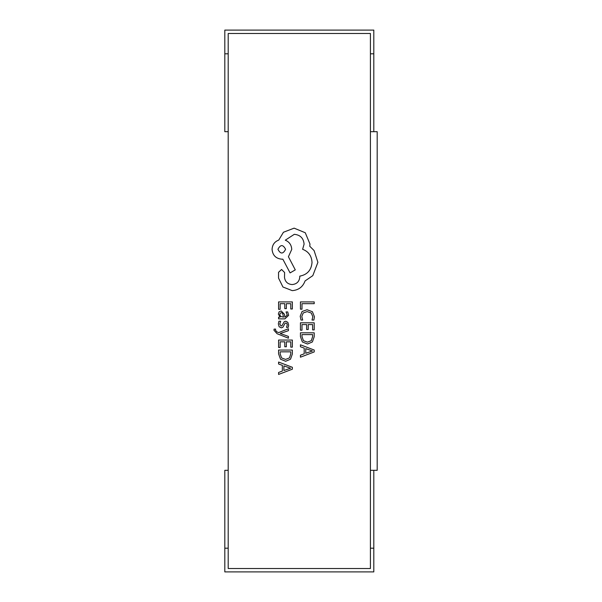 <?xml version="1.0" encoding="UTF-8"?>
<svg xmlns="http://www.w3.org/2000/svg" width="602" height="602" viewBox="0 0 602 602"><rect width="100%" height="100%" fill="white"/><g stroke="black" fill="none" stroke-linecap="round" stroke-linejoin="round"><path stroke-width="0.9" d="M370.418 131.688L370.418 470.312L377.191 470.312L377.191 131.688L370.418 131.688M228.196 470.312L224.809 470.312L224.809 571.9L373.804 571.9L373.804 548.196L370.418 548.196M373.804 470.312L373.804 548.196M228.196 548.196L224.809 548.196M228.196 33.486L228.196 568.514L370.418 568.514L370.418 33.486L228.196 33.486M373.804 131.688L373.804 53.804L370.418 53.804M373.804 53.804L373.804 30.1L224.809 30.1L224.809 53.804L228.196 53.804M228.196 131.688L224.809 131.688L224.809 53.804M300.436 309.172L302.001 309.172L302.001 303.686L314.206 303.686L314.206 301.911L300.436 301.911L300.436 309.172M300.202 316.231L301 320.046L302.708 320.046L301.783 316.494L303.235 312.95L307.163 311.603L311.302 313.048L312.837 316.802L312.017 320.046L313.875 320.046L314.44 316.78L312.408 311.723L307.058 309.737L302.084 311.505L300.202 316.231M300.436 330.212L302.001 330.212L302.001 324.583L306.636 324.583L306.636 329.505L308.216 329.505L308.216 324.583L312.619 324.583L312.619 329.896L314.206 329.896L314.206 322.807L300.436 322.807L300.436 330.212M300.436 332.816L300.436 336.601L302.362 341.951L307.494 344.028L312.385 341.951L314.206 336.744L314.206 332.816L300.436 332.816M312.619 334.592L302.001 334.592L302.001 336.593L303.438 340.687L307.449 342.162L311.324 340.649L312.619 336.676L312.619 334.592M300.436 357.189L314.206 351.937L314.206 350.04L300.436 344.795L300.436 346.76L304.198 348.084L304.198 353.818L300.436 355.218L300.436 357.189M305.756 348.641L305.756 353.269L312.446 350.974L305.756 348.641M278.583 309.315L280.156 309.315L280.156 303.686L284.784 303.686L284.784 308.608L286.364 308.608L286.364 303.686L290.774 303.686L290.774 308.999L292.354 308.999L292.354 301.911L278.583 301.911L278.583 309.315M288.644 315.313L287.726 311.926L286.055 311.926L287.244 315.155L284.836 317.149L284.43 314.229L281.217 310.971L279.125 311.813L278.35 314.086L280.103 317.103L278.583 317.149L278.583 318.872L284.912 318.872L288.644 315.313M282.601 313.175L281.36 312.716L280.208 313.213L279.764 314.53L280.57 316.404L283.519 317.149L282.601 313.175M279.757 324.049L280.705 321.212L278.929 321.212L278.35 323.876L279.132 326.743L281.254 327.857L282.887 327.277L285.002 323.372L285.92 322.996L286.876 323.522L287.244 324.884L286.529 327.383L288.207 327.383L288.644 325.05L287.861 322.326L285.762 321.22L284.212 321.709L282.022 325.637L281.089 326.081L279.757 324.049M288.418 338.196L288.418 336.405L280.216 333.508L288.418 330.679L288.418 328.752L278.606 332.613L276.815 331.852L275.43 330.084L275.626 329.106L274.091 329.106L273.948 330.22L277.093 333.726L288.418 338.196M278.583 347.459L280.156 347.459L280.156 341.831L284.784 341.831L284.784 346.76L286.364 346.76L286.364 341.831L290.774 341.831L290.774 347.151L292.354 347.151L292.354 340.055L278.583 340.055L278.583 347.459M278.583 350.063L278.583 353.848L280.509 359.198L285.641 361.275L290.533 359.198L292.354 353.991L292.354 350.063L278.583 350.063M290.774 351.839L280.156 351.839L280.156 353.841L281.585 357.934L285.596 359.409L289.479 357.897L290.774 353.923L290.774 351.839M278.583 374.436L292.354 369.192L292.354 367.288L278.583 362.043L278.583 364.007L282.353 365.331L282.353 371.065L278.583 372.472L278.583 374.436M283.903 365.896L283.903 370.516L290.593 368.221L283.903 365.896M292.241 290.631C298.577 290.141 302.851 286.906 305.071 280.931L312.807 275.641L317.901 262.329L314.086 250.575L309.774 246.263L309.97 244.013L305.267 232.748L294.107 228.15L283.429 232.259L278.734 240.093C274.55 241.68 272.33 244.781 272.074 249.401C272.646 255.353 275.904 258.619 281.864 259.191L282.842 259.191L290.089 272.902L295.281 269.869L288.426 256.745L291.752 249.401C291.458 244.909 289.306 241.838 285.288 240.19L294.303 234.321C300.255 234.893 303.521 238.151 304.093 244.111L302.625 249.303C308.502 251.523 311.633 255.895 312.024 262.427C311.377 270.125 307.291 274.7 299.788 276.137L299.788 276.92C299.344 281.57 296.801 284.114 292.143 284.558C287.741 284.212 285.19 281.864 284.505 277.507L284.603 272.51L281.57 269.478L278.538 272.315L278.538 278.094L282.94 287.003L292.241 290.631M277.943 249.303C280.517 254.225 283.06 254.225 285.589 249.303C283.038 244.389 280.494 244.389 277.943 249.303"/></g></svg>
